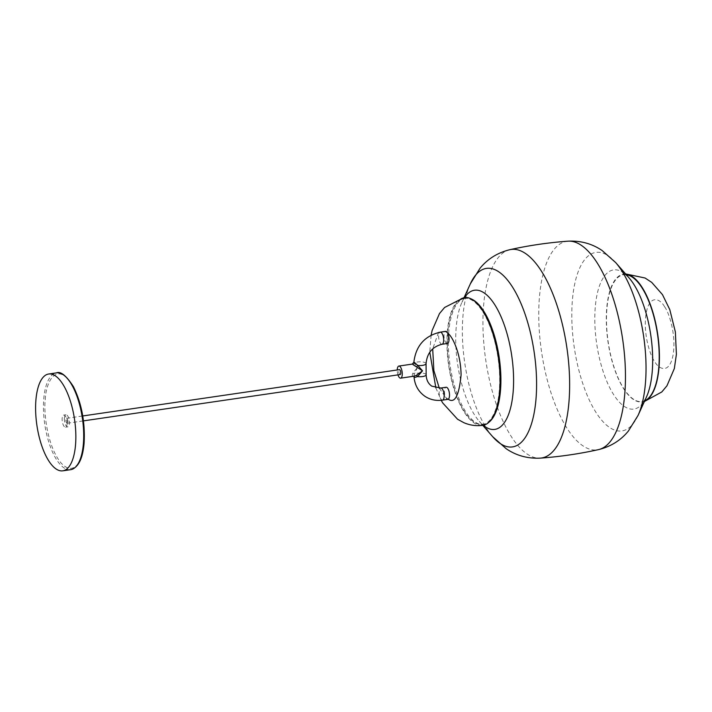 <?xml version="1.0" encoding="UTF-8"?>
<svg xmlns="http://www.w3.org/2000/svg" width="712" height="712" viewBox="0 0 712 712"><rect width="100%" height="100%" fill="white"/><g stroke="black" fill="none" stroke-linecap="round" stroke-linejoin="round"><path stroke-width="0.53" stroke-dasharray="3.56 2.67" d="M464.019 297.58A64.57 25.143 -98.3 0 0 447.412 354.434A64.57 25.143 -98.3 0 0 474.032 422.919A64.57 25.143 -98.3 0 0 482.7 425.367M448.248 399.218L445.819 397.581A6.114 2.385 81.7 0 1 444.475 391.618A6.114 2.385 81.7 0 1 446.104 387.257M447.679 333.145L445.24 331.516A6.114 2.385 -98.3 0 0 443.985 335.735A6.114 2.385 -98.3 0 0 447.385 343.478M439.295 388.173L445.819 397.581A6.114 2.385 -98.3 0 0 447.875 399.352M413.975 376.203L414.224 374.343L417.481 367.463L414.215 363.084L414.428 362.408M445.623 331.374A6.114 2.385 -98.3 0 0 445.24 331.516L445.107 331.454M426.061 363.636A6.114 1.878 -0.5 0 0 425.527 362.871A6.114 1.878 -0.5 0 0 417.437 361.999A6.114 1.878 -0.5 0 0 414.215 363.084A1.958 1.771 137 0 1 412.96 364.589L412.666 364.393M397.964 374.886A6.114 2.385 81.7 0 1 397.243 369.964M412.96 364.589L417.481 367.463L412.88 373.15C412.106 374.743 412.07 375.705 412.755 376.034L413.93 376.212M426.159 374.815A6.114 1.878 -0.5 0 0 425.616 374.049A6.114 1.878 -0.5 0 0 417.535 373.177A6.114 1.878 -0.5 0 0 414.224 374.343A1.958 1.139 -162.3 0 0 412.88 373.15M400.117 374.565A2.483 0.97 81.7 0 1 399.779 374.476A2.483 0.97 81.7 0 1 398.756 371.833A2.483 0.97 81.7 0 1 399.396 369.653M66.892 423.159A2.483 0.97 81.7 0 1 65.869 420.516A2.483 0.97 81.7 0 1 66.519 418.336A2.483 0.97 81.7 0 1 66.857 418.425A2.483 0.97 81.7 0 1 67.88 421.068A2.483 0.97 81.7 0 1 67.231 423.248A2.483 0.97 81.7 0 1 66.892 423.159M447.305 343.887A63.653 24.787 -98.3 0 0 480.858 424.53A63.653 24.787 -98.3 0 0 499.691 379.024A63.653 24.787 -98.3 0 0 462.488 298.907A63.653 24.787 -98.3 0 0 447.305 343.887M626.284 274.725A64.08 24.947 -98.3 0 0 626.079 274.698A64.08 24.947 -98.3 0 0 606.74 327.885A64.08 24.947 -98.3 0 0 633.386 399.147A64.08 24.947 -98.3 0 0 644.529 400.883A64.08 24.947 -98.3 0 0 644.716 400.803M64.356 419.101A6.114 2.385 81.7 0 1 65.994 414.74A6.114 2.385 81.7 0 1 69.393 422.474A6.114 2.385 81.7 0 1 67.756 426.844A6.114 2.385 81.7 0 1 64.356 419.101M67.159 422.803A6.114 2.385 81.7 0 1 65.531 427.164A6.114 2.385 81.7 0 1 62.131 419.43A6.114 2.385 81.7 0 1 63.76 415.069A6.114 2.385 81.7 0 1 67.159 422.803M45.283 399.477C45.532 386.135 53.64 363.663 68.014 379.033C82.289 395.694 85.76 431.098 83.998 442.757C83.758 456.089 75.65 478.562 61.268 463.201C47.001 446.54 43.53 411.127 45.283 399.477M625.697 274.049A64.57 25.143 -98.3 0 0 623.65 274.111A64.57 25.143 -98.3 0 0 606.277 319.029A64.57 25.143 -98.3 0 0 623.703 388.814A64.57 25.143 -98.3 0 0 642.34 401.888A64.57 25.143 -98.3 0 0 644.502 401.283M438.53 332.468L432.691 348.88M442.036 344.261A6.114 2.385 -98.3 0 1 441.209 344.03A6.114 2.385 81.7 0 1 438.637 336.518A6.114 2.385 81.7 0 1 440.274 332.157M442.526 400.135A6.114 2.385 -98.3 0 1 441.689 399.904A6.114 2.385 81.7 0 1 439.126 392.401A6.114 2.385 81.7 0 1 440.755 388.031M470.997 298.835A63.875 24.867 -98.3 0 0 463.565 298.533A63.875 24.867 -98.3 0 0 448.338 343.656A63.875 24.867 -98.3 0 0 475.153 422.091A63.875 24.867 -98.3 0 0 481.997 424.583A63.875 24.867 -98.3 0 0 489.028 422.163M464.571 297.509A70.328 27.385 -98.3 0 0 461.937 302.306A70.328 27.385 -98.3 0 0 455.724 340.407A70.328 27.385 -98.3 0 0 479.363 421.433A70.328 27.385 -98.3 0 0 483.261 425.278M470.329 283.874A90.21 35.119 -98.3 0 0 462.355 332.753A90.21 35.119 -98.3 0 0 492.677 436.687M509.899 249.672A105.376 41.029 -98.3 0 0 483.822 343.451A105.376 41.029 -98.3 0 0 527.165 454.042A105.376 41.029 -98.3 0 0 540.39 458.127M568.007 241.172A105.376 41.029 -98.3 0 0 539.402 332.362A105.376 41.029 -98.3 0 0 582.977 445.872A105.376 41.029 -98.3 0 0 598.489 449.628M615.711 262.612A90.21 35.119 -98.3 0 0 608.164 255.786A90.21 35.119 -98.3 0 0 571.798 316.751A90.21 35.119 -98.3 0 0 609.668 427.52A90.21 35.119 -98.3 0 0 638.059 415.425M626.079 274.698L625.252 274.52L629.034 277.867A70.328 27.385 -98.3 0 0 623.151 272.545A70.328 27.385 -98.3 0 0 594.796 320.071A70.328 27.385 -98.3 0 0 624.317 406.427A70.328 27.385 -98.3 0 0 646.452 397.002L643.79 401.292L644.529 400.883M70.657 469.68A48.914 19.046 81.7 0 1 43.45 407.771A48.914 19.046 81.7 0 1 43.743 399.103A48.914 19.046 81.7 0 1 56.497 372.865M664.536 306.712C660.798 299.467 649.985 293.122 646.149 313.111C642.678 333.679 650.537 356.463 654.666 361.509C658.404 368.754 669.227 375.099 673.062 355.101C676.534 334.542 668.675 311.749 664.536 306.712M431.125 335.147L429.781 352.173M435.86 387.889L441.218 400.295M66.519 418.336L82.743 415.959M480.858 424.53L483.145 424.788L479.363 421.433L482.781 425.358M462.488 298.907L464.607 298.017L461.937 302.306L464.099 297.572M67.231 423.248L83.464 420.872M67.756 426.844L65.531 427.164M65.994 414.74L63.76 415.069M623.65 274.111L625.572 273.906M644.404 401.497L642.34 401.888"/><path stroke-width="1.07" d="M441.218 400.295L442.677 402.903L457.576 419.252L463.859 422.688C469.831 425.269 476.114 426.168 482.7 425.367A64.57 25.143 -98.3 0 0 499.61 368.825A64.57 25.143 -98.3 0 0 472.964 299.992A64.57 25.143 -98.3 0 0 464.019 297.58L444.6 307.468L439.482 313.574L432.113 330.528L431.125 335.147M442.036 344.261L447.385 343.478A6.114 2.385 -98.3 0 0 449.023 339.117A6.114 2.385 -98.3 0 0 447.679 333.145A6.114 2.385 -98.3 0 0 445.623 331.374L440.274 332.157A6.114 2.385 81.7 0 1 441.102 332.388A6.114 2.385 -98.3 0 1 443.674 339.9A6.114 2.385 -98.3 0 1 442.036 344.261C432.38 346.7 427.049 353.161 426.061 363.636A6.114 1.878 -0.5 0 1 422.465 365.381A6.114 1.878 -0.5 0 1 417.757 365.452L422.51 370.836L417.579 376.595L414.544 377.52L413.992 376.399M412.96 364.589L422.51 370.836L416.244 375.411A1.958 0.961 -119.7 0 1 417.579 376.595A6.114 1.878 -0.5 0 0 422.563 376.55A6.114 1.878 -0.5 0 0 426.159 374.815C426.328 379.879 428.197 383.661 431.775 386.153L440.755 388.031L446.104 387.257A6.114 2.385 81.7 0 1 449.512 394.991A6.114 2.385 81.7 0 1 448.248 399.218C454.79 403.784 459.062 395.703 461.082 374.975C460.815 352.752 452.075 335.868 447.679 333.145M416.244 375.411L413.983 376.212C414.562 384.827 418.229 391.538 424.957 396.317C430.235 399.752 436.091 401.025 442.526 400.135L447.875 399.352A6.114 2.385 -98.3 0 0 448.248 399.218M414.215 363.084L414.428 362.408L417.757 365.452L416.502 366.965M397.243 369.964A6.114 2.385 81.7 0 1 398.871 366.057A6.114 2.385 81.7 0 1 399.708 366.288A6.114 2.385 81.7 0 1 402.227 372.794A6.114 2.385 81.7 0 1 400.642 378.161A6.114 2.385 81.7 0 1 399.806 377.93A6.114 2.385 81.7 0 1 397.964 374.886M400.642 378.161L413.93 376.212M82.743 415.959L399.396 369.653A2.483 0.97 81.7 0 1 399.735 369.742A2.483 0.97 81.7 0 1 400.758 372.385A2.483 0.97 81.7 0 1 400.117 374.565L83.464 420.872M644.716 400.803A64.08 24.947 -98.3 0 0 658.449 341.893A64.08 24.947 -98.3 0 0 632.327 277.155A64.08 24.947 -98.3 0 0 626.284 274.725M75.855 435.922A48.914 19.046 81.7 0 1 62.807 470.828A48.914 19.046 81.7 0 1 35.6 408.919A48.914 19.046 81.7 0 1 48.647 374.014A48.914 19.046 81.7 0 1 75.855 435.922M644.502 401.283A64.57 25.143 -98.3 0 0 659.392 353.935A64.57 25.143 -98.3 0 0 642.002 287.221A64.57 25.143 -98.3 0 0 625.697 274.049M445.107 331.454L438.53 332.468M432.691 348.88L433.875 370.605L439.295 388.173M442.526 400.135A6.114 2.385 -98.3 0 0 444.155 395.774A6.114 2.385 -98.3 0 0 441.591 388.262A6.114 2.385 81.7 0 0 440.755 388.031M489.028 422.163A63.875 24.867 -98.3 0 0 500.901 378.918A63.875 24.867 -98.3 0 0 474.085 300.491A63.875 24.867 -98.3 0 0 470.997 298.835M483.261 425.278A70.328 27.385 -98.3 0 0 485.246 426.764A70.328 27.385 -98.3 0 0 513.592 379.229A70.328 27.385 -98.3 0 0 484.071 292.881A70.328 27.385 -98.3 0 0 464.571 297.509M482.781 425.358L492.677 436.687A90.21 35.119 -98.3 0 0 500.224 443.523A90.21 35.119 -98.3 0 0 536.59 382.549A90.21 35.119 -98.3 0 0 498.729 271.788A90.21 35.119 -98.3 0 0 470.329 283.874L480.022 268.255C487.676 258.883 497.635 252.698 509.899 249.672C529.061 245.435 548.436 242.605 568.007 241.172C580.743 240.558 592.144 243.7 602.21 250.597L615.711 262.612A90.21 35.119 -98.3 0 1 646.033 366.547A90.21 35.119 -98.3 0 1 638.059 415.425L646.452 397.002A70.328 27.385 -98.3 0 0 652.673 358.892A70.328 27.385 -98.3 0 0 629.034 277.867L615.711 262.612M492.677 436.687L506.179 448.711C516.245 455.6 527.654 458.742 540.39 458.127A105.376 41.029 -98.3 0 0 568.986 366.938A105.376 41.029 -98.3 0 0 525.412 253.428A105.376 41.029 -98.3 0 0 509.899 249.672M540.39 458.127C559.961 456.695 579.328 453.864 598.489 449.628A105.376 41.029 -98.3 0 0 624.575 355.849A105.376 41.029 -98.3 0 0 581.223 245.266A105.376 41.029 -98.3 0 0 568.007 241.172M83.411 443.442A48.914 19.046 81.7 0 1 70.657 469.68C78.276 467.695 82.752 458.804 84.105 443.006C85.209 422.163 81.631 403.357 73.389 386.598C66.296 375.642 60.662 371.068 56.497 372.865A48.914 19.046 81.7 0 1 83.704 434.774A48.914 19.046 81.7 0 1 83.411 443.442M429.781 352.173L435.86 387.889M426.159 374.815L426.061 363.636M398.871 366.057L412.23 364.108L413.859 362.292C415.817 345.916 424.619 335.868 440.274 332.157M464.099 297.572L470.329 283.874M62.807 470.828L70.657 469.68M48.647 374.014L56.497 372.865M598.489 449.628C610.754 446.611 620.713 440.417 628.367 431.054L638.059 415.425M625.572 273.906L645.081 278.018L651.729 282.397L662.471 294.626L669.805 309.649L675.368 331.97L676.4 354.309L674.344 368.54L666.948 385.797L661.822 391.938L644.404 401.497"/></g></svg>
